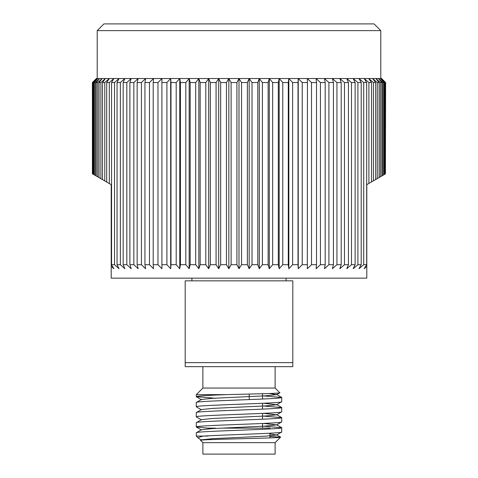 <?xml version="1.0" encoding="UTF-8"?>
<svg xmlns="http://www.w3.org/2000/svg" width="478" height="478" viewBox="0 0 478 478"><rect width="100%" height="100%" fill="white"/><g stroke="black" fill="none" stroke-linecap="round" stroke-linejoin="round"><path stroke-width="0.72" d="M262.541 393.723L262.541 399.034M262.541 403.301L262.541 409.126M262.541 413.392L262.541 419.212M262.541 423.478L262.541 428.139L269.939 428.139L269.939 428.945M202.881 366.662L202.881 388.052L275.119 388.052L279.785 392.796L276.571 394.655L269.156 393.508M275.119 366.662L275.119 388.052M202.881 388.052L196.291 394.643L196.291 396.674C197.372 396.005 207.327 395.324 226.166 394.643L196.291 394.643M279.803 392.737C281.16 392.904 273.739 393.46 263.348 393.693L226.166 394.643M200.593 440.375C196.165 439.312 281.1 438.242 280.61 437.179L275.119 442.664L202.881 442.664L200.593 440.375L201.429 439.838L212.363 438.685L265.637 436.163L276.571 435.01L269.939 433.922M208.061 436.073L203.598 436.073C199.517 436.85 197.838 437.609 198.561 438.344L201.429 440.059M202.086 439.629L203.55 439.945M198.561 438.344L196.291 436.073L203.598 436.073C224.194 434.735 284.075 433.343 281.709 431.987L276.571 435.01M280.61 437.179L269.939 436.408M202.881 442.664L202.881 454.1L275.119 454.1L275.119 442.664M269.939 433.211L269.939 437.908M215.459 428.139L208.061 428.139L208.061 428.874M286.083 280.837L286.083 278.148M191.917 280.837L191.917 278.148M103.941 23.9L374.059 23.9L380.787 30.628L97.213 30.628L103.941 23.9M380.787 78.517L380.787 30.628M97.213 78.517L97.213 30.628M263.527 426.191L281.709 427.726C284.35 429.405 193.65 431.09 196.291 432.769L196.291 436.073M263.527 416.105L281.709 417.635C284.35 419.32 193.65 420.999 196.291 422.677L196.291 426.944C193.65 425.265 284.35 423.58 281.709 421.901L276.571 424.924L265.637 426.071L212.363 428.599L201.429 429.746L196.291 432.769M281.709 427.726L281.709 431.987M263.527 395.921L281.709 397.457C284.35 399.136 193.65 400.821 196.291 402.5L196.291 406.766C193.65 405.087 284.35 403.402 281.709 401.723L276.571 404.747L263.527 403.253M276.571 394.655L265.637 395.808L212.363 398.329L201.429 399.477L196.291 402.5M281.709 397.457L281.709 401.723M263.527 406.013L281.709 407.549C284.35 409.228 193.65 410.913 196.291 412.592L196.291 416.858C193.65 415.173 284.35 413.494 281.709 411.809L276.571 414.832L263.527 413.345M276.571 404.747L265.637 405.894L212.363 408.415L201.429 409.568L196.291 412.592M281.709 407.549L281.709 411.809M276.571 414.832L265.637 415.985L212.363 418.507L201.429 419.654L196.291 422.677M281.709 417.635L281.709 421.901M215.459 398.258L196.291 396.674M215.459 408.343L214.473 408.302M201.429 409.789L196.291 406.766M201.429 419.881L196.291 416.858M208.061 428.169L196.291 426.944M292.811 362.623L292.811 366.662L185.189 366.662L185.189 362.623L292.811 362.623L292.811 280.837L185.189 280.837L185.189 362.623M366.68 264.692L366.68 82.551L363.722 82.551L363.722 264.692L366.68 264.692L364.152 268.732L366.793 266.491L366.793 278.148L111.207 278.148L111.207 266.377L113.848 268.732L111.559 264.692L114.535 264.692L114.535 82.551L111.559 82.551L111.559 264.692M220.675 264.692L226.464 264.692L226.464 82.551L220.675 82.551L220.675 264.692L218.709 268.732L218.709 78.517L228.825 78.517L226.464 82.551M236.915 82.551L231.101 82.551L231.101 264.692L236.915 264.692L236.915 82.551L239 78.517L381.593 78.517L385.615 82.551L385.417 173.902L385.615 82.551M210.344 264.692L216.074 264.692L216.074 82.551L210.344 82.551L210.344 264.692L208.689 268.732L208.689 78.517L218.709 78.517L216.074 82.551M200.157 264.692L205.797 264.692L205.797 82.551L200.157 82.551L200.157 264.692L198.824 268.732L198.824 78.517L208.689 78.517L205.797 82.551M190.172 264.692L195.693 264.692L195.693 82.551L190.172 82.551L190.172 264.692L189.169 268.732L189.169 78.517L198.824 78.517L195.693 82.551M180.433 264.692L185.811 264.692L185.811 82.551L180.433 82.551L180.433 264.692L179.764 268.732L179.764 78.517L189.169 78.517L185.811 82.551M170.993 264.692L176.197 264.692L176.197 82.551L170.993 82.551L170.993 264.692L170.664 268.732L170.664 78.517L179.764 78.517L176.197 82.551M161.899 264.692L166.906 264.692L166.906 82.551L161.899 82.551L161.911 268.732L157.979 264.692L157.979 82.551L153.199 82.551L153.199 264.692L157.979 264.692M144.936 264.692L149.471 264.692L149.471 82.551L144.936 82.551L144.936 264.692L145.623 268.732L141.416 264.692L141.416 82.551L137.15 82.551L137.15 264.692L141.416 264.692M129.885 264.692L133.852 264.692L133.852 82.551L129.885 82.551L129.885 264.692L131.235 268.732L126.831 264.692L126.831 82.551L123.175 82.551L123.175 264.692L126.831 264.692M117.056 264.692L120.378 264.692L120.378 82.551L117.056 82.551L117.056 264.692L119.046 268.732L114.535 264.692M106.708 182.058L109.319 183.564L109.319 82.551L106.708 82.551L106.708 182.058L104.772 180.941L104.772 82.551L102.537 82.551L102.537 179.65L104.772 180.941M99.054 177.637L100.9 178.706L100.9 82.551L99.054 82.551L99.054 177.637L97.739 176.878L97.739 82.551L96.287 82.551L96.287 176.041L97.739 176.878M94.25 174.864L95.295 175.468L95.295 82.551L94.25 82.551L94.25 174.864L93.58 174.476L93.58 82.551L92.953 82.551L92.953 174.112L93.58 174.476M92.391 173.795L92.385 82.551L96.407 78.517L170.664 78.517L166.906 82.551M385.417 82.551L381.229 78.517L385.089 82.551L385.089 174.088L384.479 174.446L384.479 82.551L380.141 78.517L383.822 82.551L382.8 82.551L382.8 175.414L383.822 174.823L383.822 82.551M385.089 82.551L384.479 82.551M382.8 82.551L378.337 78.517L381.82 82.551L381.82 175.982L380.392 176.806L380.392 82.551L375.816 78.517L379.09 82.551L377.262 82.551L377.262 178.611L379.09 177.559L379.09 82.551M381.82 82.551L380.392 82.551M377.262 82.551L372.601 78.517L375.642 82.551L375.642 179.549L373.426 180.827L373.426 82.551L368.705 78.517L371.502 82.551L368.902 82.551L368.902 183.438L371.502 181.939L371.502 82.551M375.642 82.551L373.426 82.551M357.903 264.692L361.213 264.692L361.213 82.551L357.903 82.551L357.903 264.692L353.152 268.732L355.124 264.692L355.124 82.551L351.479 82.551L351.479 264.692L355.124 264.692M344.483 264.692L348.438 264.692L348.438 82.551L344.483 82.551L344.483 264.692L339.828 268.732L341.196 264.692L341.196 82.551L336.948 82.551L336.948 264.692L341.196 264.692M328.912 264.692L333.435 264.692L333.435 82.551L328.912 82.551L328.912 264.692L324.454 268.732L325.195 264.692L325.195 82.551L320.421 82.551L320.421 264.692L325.195 264.692M311.513 264.692L316.514 264.692L316.514 82.551L311.513 82.551L311.513 264.692L307.336 268.732L307.438 82.551L302.239 82.551L302.239 264.692L307.438 264.692M292.638 264.692L298.009 264.692L298.009 82.551L292.638 82.551L292.638 264.692L288.832 268.732L288.832 78.517L288.282 82.551L282.767 82.551L282.767 264.692L288.282 264.692L288.282 82.551M272.669 264.692L278.304 264.692L278.304 82.551L272.669 82.551L272.669 264.692L269.311 268.732L269.311 78.517L268.128 82.551L262.404 82.551L262.404 264.692L268.128 264.692L268.128 82.551M252.02 264.692L257.803 264.692L257.803 82.551L252.02 82.551L252.02 264.692L249.175 268.732L249.175 78.517L247.383 82.551L241.569 82.551L241.569 264.692L247.383 264.692L247.383 82.551M220.675 82.551L218.709 78.517M231.101 82.551L228.825 78.517L239 78.517L241.569 82.551M210.344 82.551L208.689 78.517M200.157 82.551L198.824 78.517M190.172 82.551L189.169 78.517M180.433 82.551L179.764 78.517M170.993 82.551L170.664 78.517M161.899 82.551L161.911 78.517L157.979 82.551M153.199 82.551L153.546 78.517L149.471 82.551M144.936 82.551L145.623 78.517L141.416 82.551M137.15 82.551L138.172 78.517L133.852 82.551M129.885 82.551L131.235 78.517L126.831 82.551M123.175 82.551L124.848 78.517L120.378 82.551M117.056 82.551L119.046 78.517L114.535 82.551M111.559 82.551L113.848 78.517L109.319 82.551M106.708 82.551L109.295 78.517L104.772 82.551M102.537 82.551L105.399 78.517L100.9 82.551M99.054 82.551L102.184 78.517L97.739 82.551M96.287 82.551L99.663 78.517L95.295 82.551M94.25 82.551L97.859 78.517L93.58 82.551M92.953 82.551L96.771 78.517L92.613 82.551M92.391 82.551L96.407 78.517M368.902 82.551L364.152 78.517L366.68 82.551M363.722 82.551L358.954 78.517L361.213 82.551M357.903 82.551L353.152 78.517L355.124 82.551M351.479 82.551L346.765 78.517L348.438 82.551M344.483 82.551L339.828 78.517L341.196 82.551M336.948 82.551L332.377 78.517L333.435 82.551M328.912 82.551L324.454 78.517L325.195 82.551M320.421 82.551L316.089 78.517L316.514 82.551M311.513 82.551L307.336 78.517L307.438 82.551M302.239 82.551L298.236 78.517L298.009 82.551M292.638 82.551L288.832 78.517M282.767 82.551L279.176 78.517L278.304 82.551M272.669 82.551L269.311 78.517M262.404 82.551L259.291 78.517L257.803 82.551M252.02 82.551L249.175 78.517M226.464 264.692L228.825 268.732L231.101 264.692M216.074 264.692L218.709 268.732M205.797 264.692L208.689 268.732M195.693 264.692L198.824 268.732M185.811 264.692L189.169 268.732M176.197 264.692L179.764 268.732M166.906 264.692L170.664 268.732M149.471 264.692L153.546 268.732L153.199 264.692M133.852 264.692L138.172 268.732L137.15 264.692M120.378 264.692L124.848 268.732L123.175 264.692M361.213 264.692L358.954 268.732L363.722 264.692M348.438 264.692L346.765 268.732L351.479 264.692M333.435 264.692L332.377 268.732L336.948 264.692M316.514 264.692L316.089 268.732L320.421 264.692M298.009 264.692L298.236 268.732L302.239 264.692M288.282 264.692L288.832 268.732M278.304 264.692L279.176 268.732L282.767 264.692M268.128 264.692L269.311 268.732M257.803 264.692L259.291 268.732L262.404 264.692M247.383 264.692L249.175 268.732M236.915 264.692L239 268.732L241.569 264.692M109.319 183.564L111.207 184.651L111.207 266.377M366.793 266.491L366.793 184.651L368.902 183.438M102.537 179.65L100.9 178.706M96.287 176.041L95.295 175.468M92.953 174.112L92.613 173.92M385.089 174.088L385.417 173.902M383.822 174.823L384.479 174.446M381.82 175.982L382.8 175.414M379.09 177.559L380.392 176.806M375.642 179.549L377.262 178.611M371.502 181.939L373.426 180.827M239 268.732L239 78.517M259.291 268.732L259.291 78.517M279.176 268.732L279.176 78.517M298.236 268.732L298.236 78.517M228.825 268.732L228.825 78.517M269.939 428.139L221.033 428.139M276.571 424.924L263.527 423.436M249.223 399.596L249.223 394.087M276.571 434.789L280.586 437.113M276.571 424.703L281.626 427.625M276.571 414.611L281.626 417.539M276.571 404.525L281.626 407.447M276.571 394.434L281.626 397.361M196.374 427.039L201.429 429.967M196.374 396.776L201.429 399.698"/></g></svg>
